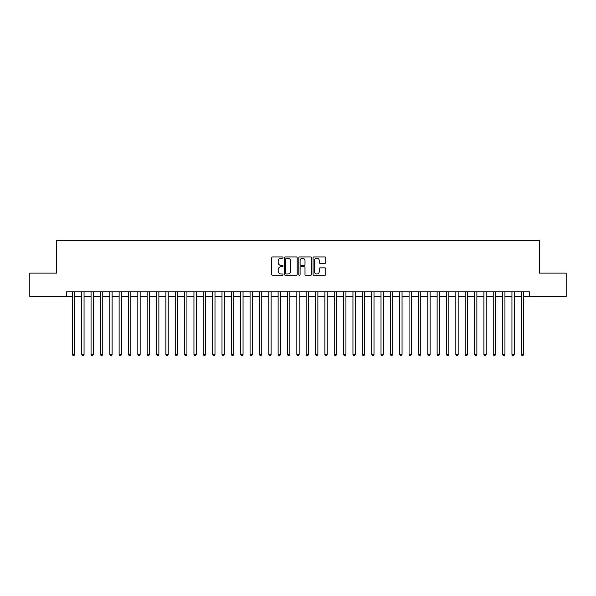 <?xml version="1.0" encoding="UTF-8"?>
<svg xmlns="http://www.w3.org/2000/svg" width="596" height="596" viewBox="0 0 596 596"><rect width="100%" height="100%" fill="white"/><g stroke="black" fill="none" stroke-linecap="round" stroke-linejoin="round"><path stroke-width="0.89" d="M283.033 257.569A0.641 0.641 0 0 0 282.392 256.928L272.64 256.928A0.916 0.916 0 0 0 271.724 257.845L271.724 274.369A0.916 0.916 0 0 0 272.64 275.285L282.392 275.285A0.641 0.641 0 0 0 283.033 274.644A0.641 0.641 0 0 0 282.392 274.004L281.133 274.004A2.935 2.935 0 0 1 278.19 271.061L278.19 269.69A2.935 2.935 0 0 1 281.133 266.747L282.392 266.747A0.641 0.641 0 0 0 283.033 266.107A0.641 0.641 0 0 0 282.392 265.466L281.133 265.466A2.935 2.935 0 0 1 278.19 262.523L278.19 261.145A2.935 2.935 0 0 1 281.133 258.21L282.392 258.21A0.641 0.641 0 0 0 283.033 257.569M324.827 263.395A0.916 0.916 0 0 0 325.751 262.478L325.751 257.845A0.916 0.916 0 0 0 324.827 256.928L313.995 256.928A0.916 0.916 0 0 0 313.079 257.845L313.079 274.369A0.916 0.916 0 0 0 313.995 275.285L324.827 275.285A0.916 0.916 0 0 0 325.751 274.369L325.751 268.766A0.916 0.916 0 0 0 324.827 267.85L320.194 267.85A0.916 0.916 0 0 0 319.277 268.766L319.277 271.545A2.458 2.458 0 0 1 316.819 274.004A2.458 2.458 0 0 1 314.368 271.545L314.368 260.668A2.458 2.458 0 0 1 316.819 258.21A2.458 2.458 0 0 1 319.277 260.668L319.277 262.478A0.916 0.916 0 0 0 320.194 263.395L324.827 263.395M66.514 296.503L29.8 296.503L29.8 273.124L56.687 273.124L56.687 240.382L539.313 240.382L539.313 273.124L566.2 273.124L566.2 296.503L529.486 296.503L529.486 291.824L66.514 291.824L66.514 296.503L72.354 296.503M297.195 257.845A0.916 0.916 0 0 0 296.279 256.928L285.447 256.928A0.916 0.916 0 0 0 284.53 257.845L284.53 274.369A0.916 0.916 0 0 0 285.447 275.285L296.279 275.285A0.916 0.916 0 0 0 297.195 274.369L297.195 257.845M299.721 256.928L310.553 256.928A0.916 0.916 0 0 1 311.47 257.845L311.47 274.369A0.916 0.916 0 0 1 310.553 275.285L305.919 275.285A0.916 0.916 0 0 1 305.003 274.369L305.003 267.664A0.916 0.916 0 0 0 304.079 266.747L301.01 266.747A0.916 0.916 0 0 0 300.086 267.664L300.086 274.644A0.641 0.641 0 0 1 299.445 275.285A0.641 0.641 0 0 1 298.805 274.644L298.805 257.845A0.916 0.916 0 0 1 299.721 256.928M74.694 296.503L81.712 296.503M84.051 296.503L91.061 296.503M93.401 296.503L100.419 296.503M102.758 296.503L109.768 296.503M112.108 296.503L119.126 296.503M121.457 296.503L128.475 296.503M130.815 296.503L137.825 296.503M140.164 296.503L147.182 296.503M149.522 296.503L156.532 296.503M158.871 296.503L165.889 296.503M168.228 296.503L175.239 296.503M177.578 296.503L184.596 296.503M186.935 296.503L193.946 296.503M196.285 296.503L203.303 296.503M205.635 296.503L212.653 296.503M214.992 296.503L222.003 296.503M224.342 296.503L231.36 296.503M233.699 296.503L240.71 296.503M243.049 296.503L250.067 296.503M252.406 296.503L259.416 296.503M261.756 296.503L268.774 296.503M271.113 296.503L278.123 296.503M280.463 296.503L287.481 296.503M289.812 296.503L296.83 296.503M299.17 296.503L306.188 296.503M308.519 296.503L315.537 296.503M317.877 296.503L324.887 296.503M327.226 296.503L334.244 296.503M336.584 296.503L343.594 296.503M345.933 296.503L352.951 296.503M355.291 296.503L362.301 296.503M364.64 296.503L371.658 296.503M373.997 296.503L381.008 296.503M383.347 296.503L390.365 296.503M392.697 296.503L399.715 296.503M402.054 296.503L409.065 296.503M411.404 296.503L418.422 296.503M420.761 296.503L427.772 296.503M430.111 296.503L437.129 296.503M439.468 296.503L446.478 296.503M448.818 296.503L455.836 296.503M458.175 296.503L465.185 296.503M467.525 296.503L474.543 296.503M476.875 296.503L483.892 296.503M486.232 296.503L493.242 296.503M495.581 296.503L502.599 296.503M504.939 296.503L511.949 296.503M514.288 296.503L521.306 296.503M523.646 296.503L529.486 296.503M286.452 258.21A0.641 0.641 0 0 0 285.812 258.85L285.812 273.355A0.641 0.641 0 0 0 286.452 274.004L287.786 274.004A2.935 2.935 0 0 0 290.721 271.061L290.721 261.145A2.935 2.935 0 0 0 287.786 258.21L286.452 258.21M305.003 260.713A2.458 2.458 0 0 0 302.545 258.254A2.458 2.458 0 0 0 300.086 260.713L300.086 264.542A0.916 0.916 0 0 0 301.01 265.466L304.079 265.466A0.916 0.916 0 0 0 305.003 264.542L305.003 260.713M74.694 291.824L74.694 354.397L72.354 354.397L72.354 291.824M74.694 354.397L73.993 355.618L73.055 355.618L72.354 354.397M84.051 291.824L84.051 354.397L81.712 354.397L81.712 291.824M84.051 354.397L83.343 355.618L82.412 355.618L81.712 354.397M93.401 291.824L93.401 354.397L91.061 354.397L91.061 291.824M93.401 354.397L92.7 355.618L91.762 355.618L91.061 354.397M102.758 291.824L102.758 354.397L100.419 354.397L100.419 291.824M102.758 354.397L102.05 355.618L101.119 355.618L100.419 354.397M112.108 291.824L112.108 354.397L109.768 354.397L109.768 291.824M112.108 354.397L111.407 355.618L110.469 355.618L109.768 354.397M121.457 291.824L121.457 354.397L119.126 354.397L119.126 291.824M121.457 354.397L120.757 355.618L119.826 355.618L119.126 354.397M130.815 291.824L130.815 354.397L128.475 354.397L128.475 291.824M130.815 354.397L130.114 355.618L129.176 355.618L128.475 354.397M140.164 291.824L140.164 354.397L137.825 354.397L137.825 291.824M140.164 354.397L139.464 355.618L138.533 355.618L137.825 354.397M149.522 291.824L149.522 354.397L147.182 354.397L147.182 291.824M149.522 354.397L148.821 355.618L147.882 355.618L147.182 354.397M158.871 291.824L158.871 354.397L156.532 354.397L156.532 291.824M158.871 354.397L158.171 355.618L157.232 355.618L156.532 354.397M168.228 291.824L168.228 354.397L165.889 354.397L165.889 291.824M168.228 354.397L167.521 355.618L166.589 355.618L165.889 354.397M177.578 291.824L177.578 354.397L175.239 354.397L175.239 291.824M177.578 354.397L176.878 355.618L175.939 355.618L175.239 354.397M186.935 291.824L186.935 354.397L184.596 354.397L184.596 291.824M186.935 354.397L186.228 355.618L185.296 355.618L184.596 354.397M196.285 291.824L196.285 354.397L193.946 354.397L193.946 291.824M196.285 354.397L195.585 355.618L194.646 355.618L193.946 354.397M205.635 291.824L205.635 354.397L203.303 354.397L203.303 291.824M205.635 354.397L204.935 355.618L204.003 355.618L203.303 354.397M214.992 291.824L214.992 354.397L212.653 354.397L212.653 291.824M214.992 354.397L214.292 355.618L213.353 355.618L212.653 354.397M224.342 291.824L224.342 354.397L222.003 354.397L222.003 291.824M224.342 354.397L223.642 355.618L222.71 355.618L222.003 354.397M233.699 291.824L233.699 354.397L231.36 354.397L231.36 291.824M233.699 354.397L232.999 355.618L232.06 355.618L231.36 354.397M243.049 291.824L243.049 354.397L240.71 354.397L240.71 291.824M243.049 354.397L242.349 355.618L241.417 355.618L240.71 354.397M252.406 291.824L252.406 354.397L250.067 354.397L250.067 291.824M252.406 354.397L251.706 355.618L250.767 355.618L250.067 354.397M261.756 291.824L261.756 354.397L259.416 354.397L259.416 291.824M261.756 354.397L261.055 355.618L260.117 355.618L259.416 354.397M271.113 291.824L271.113 354.397L268.774 354.397L268.774 291.824M271.113 354.397L270.405 355.618L269.474 355.618L268.774 354.397M280.463 291.824L280.463 354.397L278.123 354.397L278.123 291.824M280.463 354.397L279.762 355.618L278.824 355.618L278.123 354.397M289.812 291.824L289.812 354.397L287.481 354.397L287.481 291.824M289.812 354.397L289.112 355.618L288.181 355.618L287.481 354.397M299.17 291.824L299.17 354.397L296.83 354.397L296.83 291.824M299.17 354.397L298.469 355.618L297.531 355.618L296.83 354.397M308.519 291.824L308.519 354.397L306.188 354.397L306.188 291.824M308.519 354.397L307.819 355.618L306.888 355.618L306.188 354.397M317.877 291.824L317.877 354.397L315.537 354.397L315.537 291.824M317.877 354.397L317.176 355.618L316.238 355.618L315.537 354.397M327.226 291.824L327.226 354.397L324.887 354.397L324.887 291.824M327.226 354.397L326.526 355.618L325.595 355.618L324.887 354.397M336.584 291.824L336.584 354.397L334.244 354.397L334.244 291.824M336.584 354.397L335.883 355.618L334.945 355.618L334.244 354.397M345.933 291.824L345.933 354.397L343.594 354.397L343.594 291.824M345.933 354.397L345.233 355.618L344.294 355.618L343.594 354.397M355.291 291.824L355.291 354.397L352.951 354.397L352.951 291.824M355.291 354.397L354.583 355.618L353.651 355.618L352.951 354.397M364.64 291.824L364.64 354.397L362.301 354.397L362.301 291.824M364.64 354.397L363.94 355.618L363.001 355.618L362.301 354.397M373.997 291.824L373.997 354.397L371.658 354.397L371.658 291.824M373.997 354.397L373.29 355.618L372.358 355.618L371.658 354.397M383.347 291.824L383.347 354.397L381.008 354.397L381.008 291.824M383.347 354.397L382.647 355.618L381.708 355.618L381.008 354.397M392.697 291.824L392.697 354.397L390.365 354.397L390.365 291.824M392.697 354.397L391.997 355.618L391.065 355.618L390.365 354.397M402.054 291.824L402.054 354.397L399.715 354.397L399.715 291.824M402.054 354.397L401.354 355.618L400.415 355.618L399.715 354.397M411.404 291.824L411.404 354.397L409.065 354.397L409.065 291.824M411.404 354.397L410.704 355.618L409.772 355.618L409.065 354.397M420.761 291.824L420.761 354.397L418.422 354.397L418.422 291.824M420.761 354.397L420.061 355.618L419.122 355.618L418.422 354.397M430.111 291.824L430.111 354.397L427.772 354.397L427.772 291.824M430.111 354.397L429.411 355.618L428.479 355.618L427.772 354.397M439.468 291.824L439.468 354.397L437.129 354.397L437.129 291.824M439.468 354.397L438.768 355.618L437.829 355.618L437.129 354.397M448.818 291.824L448.818 354.397L446.478 354.397L446.478 291.824M448.818 354.397L448.118 355.618L447.179 355.618L446.478 354.397M458.175 291.824L458.175 354.397L455.836 354.397L455.836 291.824M458.175 354.397L457.467 355.618L456.536 355.618L455.836 354.397M467.525 291.824L467.525 354.397L465.185 354.397L465.185 291.824M467.525 354.397L466.824 355.618L465.886 355.618L465.185 354.397M476.875 291.824L476.875 354.397L474.543 354.397L474.543 291.824M476.875 354.397L476.174 355.618L475.243 355.618L474.543 354.397M486.232 291.824L486.232 354.397L483.892 354.397L483.892 291.824M486.232 354.397L485.531 355.618L484.593 355.618L483.892 354.397M495.581 291.824L495.581 354.397L493.242 354.397L493.242 291.824M495.581 354.397L494.881 355.618L493.95 355.618L493.242 354.397M504.939 291.824L504.939 354.397L502.599 354.397L502.599 291.824M504.939 354.397L504.238 355.618L503.3 355.618L502.599 354.397M514.288 291.824L514.288 354.397L511.949 354.397L511.949 291.824M514.288 354.397L513.588 355.618L512.657 355.618L511.949 354.397M523.646 291.824L523.646 354.397L521.306 354.397L521.306 291.824M523.646 354.397L522.945 355.618L522.007 355.618L521.306 354.397"/></g></svg>
